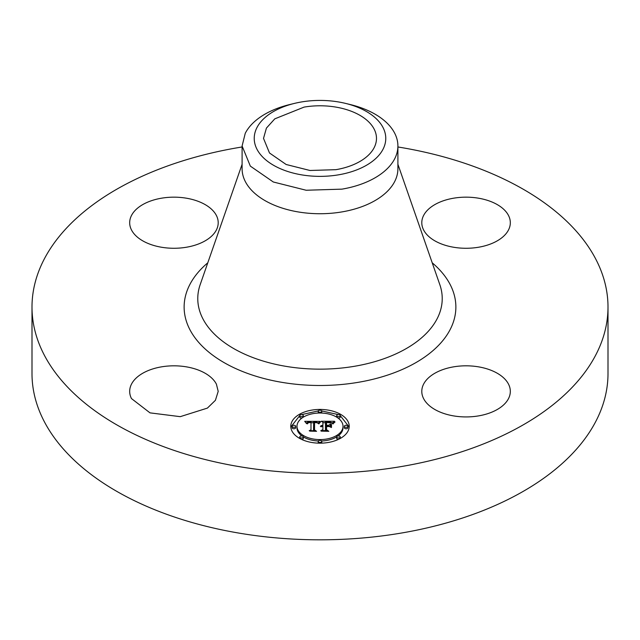 <?xml version="1.0" encoding="UTF-8"?>
<svg xmlns="http://www.w3.org/2000/svg" width="640" height="640" viewBox="0 0 640 640"><rect width="100%" height="100%" fill="white"/><g stroke="black" fill="none" stroke-linecap="round" stroke-linejoin="round"><path stroke-width="0.96" d="M216.416 384.176L218.2 391.368L215.416 400.304L207.392 408.104L180.24 416.664L150.008 412.864L131.472 398.568A44.264 25.552 180 0 1 129.68 391.368A44.264 25.552 180 0 1 167.648 366.08A44.264 25.552 180 0 1 216.416 384.176M397.904 146.968A288 166.272 180 0 1 608 307.048L608 373.544A288 166.272 180 0 1 401.08 533.096A288 166.272 180 0 1 32 373.544L32 307.048A288 166.272 180 0 1 238.92 147.496A288 166.272 180 0 1 242.096 146.968M608 307.048A288 166.272 180 0 1 401.08 466.592A288 166.272 180 0 1 32 307.048M161.48 198.2A44.264 25.552 180 0 1 218.208 222.72A44.264 25.552 180 0 1 186.4 247.24A44.264 25.552 180 0 1 129.68 222.72A44.264 25.552 180 0 1 161.48 198.2M508.528 215.528A44.264 25.552 180 0 1 510.32 222.72A44.264 25.552 180 0 1 472.352 248.016A44.264 25.552 180 0 1 423.584 229.912A44.264 25.552 180 0 1 421.792 222.72A44.264 25.552 180 0 1 459.76 197.424A44.264 25.552 180 0 1 508.528 215.528M478.52 415.896A44.264 25.552 180 0 1 421.792 391.368A44.264 25.552 180 0 1 453.6 366.848A44.264 25.552 180 0 1 510.32 391.368A44.264 25.552 180 0 1 478.52 415.896M349.216 426.304A29.216 16.864 180 0 1 320 443.168A29.216 16.864 180 0 1 290.784 426.304A29.216 16.864 180 0 1 320 409.432A29.216 16.864 180 0 1 349.216 426.304M349.184 427.024L340.232 415.584M338.344 414.616L321.688 410.912M318.312 410.912L301.656 414.616M299.768 415.584L290.816 427.024M345.544 103.4L350.256 104.544A77.904 44.976 180 0 1 397.904 145.992L397.904 168.76A77.904 44.976 180 0 1 341.936 211.912A77.904 44.976 180 0 1 242.096 168.76L242.096 145.992L245.248 133.328A77.904 44.976 180 0 1 289.744 104.544L294.456 103.4A65.776 37.976 180 0 1 345.544 103.4A65.776 37.976 180 0 1 383.112 149.08A65.776 37.976 180 0 1 301.48 174.832A65.776 37.976 180 0 1 256.888 127.704A65.776 37.976 180 0 1 294.456 103.4M338.088 435.96A23.016 13.288 0 0 0 343.016 427.744L343.016 426.304A23.016 13.288 0 0 0 320 413.016A23.016 13.288 0 0 0 296.984 426.304L296.984 427.744A23.016 13.288 0 0 0 301.912 435.96M303.304 436.888A23.016 13.288 0 0 0 318.352 441M321.648 441A23.016 13.288 0 0 0 336.696 436.888M321.648 413.048A1.768 1.024 0 0 0 321.768 412.672L321.768 411.224A1.768 1.024 0 0 0 320 410.2A1.768 1.024 0 0 0 318.232 411.224L318.232 412.672A1.768 1.024 0 0 0 318.352 413.048M344.344 426.304L344.344 427.744A1.768 1.024 0 0 0 346.112 428.768A1.768 1.024 0 0 0 347.888 427.744L347.888 426.304A1.768 1.024 0 0 0 346.112 425.28A1.768 1.024 0 0 0 344.344 426.304A1.768 1.024 0 0 0 346.112 427.32A1.768 1.024 0 0 0 347.888 426.304M338.088 418.08A1.768 1.024 0 0 0 340.24 417.088L340.24 415.64A1.768 1.024 0 0 0 338.464 414.616A1.768 1.024 0 0 0 336.696 415.64L336.696 417.088A1.768 1.024 0 0 0 336.696 417.152M321.688 443.136A1.768 1.024 0 0 0 321.768 442.824L321.768 441.376A1.768 1.024 0 0 0 320 440.352A1.768 1.024 0 0 0 318.232 441.376L318.232 442.824A1.768 1.024 0 0 0 318.312 443.136M340.232 438.464A1.768 1.024 0 0 0 340.24 438.408L340.24 436.96A1.768 1.024 0 0 0 338.464 435.936A1.768 1.024 0 0 0 336.696 436.96L336.696 438.408A1.768 1.024 0 0 0 338.344 439.424M292.112 426.304L292.112 427.744A1.768 1.024 0 0 0 293.888 428.768A1.768 1.024 0 0 0 295.656 427.744L295.656 426.304A1.768 1.024 0 0 0 293.888 425.28A1.768 1.024 0 0 0 292.112 426.304A1.768 1.024 0 0 0 293.888 427.32A1.768 1.024 0 0 0 295.656 426.304M303.304 417.152A1.768 1.024 0 0 0 303.304 417.088L303.304 415.64A1.768 1.024 0 0 0 301.536 414.616A1.768 1.024 0 0 0 299.76 415.64L299.76 417.088A1.768 1.024 0 0 0 301.912 418.08M301.656 439.424A1.768 1.024 0 0 0 303.304 438.408L303.304 436.96A1.768 1.024 0 0 0 301.536 435.936A1.768 1.024 0 0 0 299.76 436.96L299.76 438.408A1.768 1.024 0 0 0 299.768 438.464M335.904 169.68L309.96 170.48L286.152 164.496L269.496 152.984L263.52 138.392L266.416 128.096L274.792 118.848L304.096 107.104A56.48 32.608 180 0 1 376.48 138.392A56.48 32.608 180 0 1 335.904 169.68M397.904 145.992A77.904 44.976 180 0 1 394.752 158.656A77.904 44.976 180 0 1 341.936 189.144L306.16 190.248L273.312 181.992L250.336 166.12L242.096 145.992M296.984 426.304A23.016 13.288 0 0 0 320 439.592A23.016 13.288 0 0 0 343.016 426.304M318.232 411.224A1.768 1.024 0 0 0 320 412.248A1.768 1.024 0 0 0 321.768 411.224M336.696 415.64A1.768 1.024 0 0 0 338.464 416.664A1.768 1.024 0 0 0 340.24 415.64M318.232 441.376A1.768 1.024 0 0 0 320 442.4A1.768 1.024 0 0 0 321.768 441.376M336.696 436.96A1.768 1.024 0 0 0 338.464 437.984A1.768 1.024 0 0 0 340.24 436.96M299.76 415.64A1.768 1.024 0 0 0 301.536 416.664A1.768 1.024 0 0 0 303.304 415.64M299.76 436.96A1.768 1.024 0 0 0 301.536 437.984A1.768 1.024 0 0 0 303.304 436.96M319.912 421.36L318.16 423.488L316.608 422.096L313.68 421.92L313.52 429.904L315.032 430.712L309.192 430.712L310.984 429.848L310.984 422.512L308.608 422.656L307.248 423.688L308.12 422.592L310.984 421.96L307.696 422.168L306.568 423.616L304.712 421.328L319.912 421.36M320.64 421.856L318.632 423.808L320.64 421.856M317.208 422.8L314.56 422.52L314.544 429.928L316.576 431.312L309.76 431.12L315.872 431.12L314.16 429.992L314.16 422.312L317.216 422.688M334.432 421.256L332.344 423.464L330.304 422.064L325.464 421.864L325.464 425.312L326.24 425.312L326.24 422.272L329.68 422.312L331.552 423.024L326.56 422.472L326.56 425.312L328.488 425.312L330.528 424.072L330.528 427.16L328.384 425.936L325.464 425.936L325.464 429.648L327.096 430.608L320.824 430.608L322.904 429.648L322.904 426.48L320.944 426.752L322.904 425.936L320.376 426.36L322.904 425.312L322.904 422.208L321.184 421.256L334.432 421.256M335.056 421.952L332.84 423.856L335.056 421.952M331.464 427.512L331.464 424.328L331.128 427.4M326.56 426.552L326.56 429.712L328.808 431.312L321.096 431.12L328.088 431.12L326.24 429.8L326.24 426.352L329.176 426.552L326.56 426.552M313.52 429.904L313.52 430.712M310.984 429.848L310.984 430.712M307.344 423.384L307.344 423.856M307.408 423.248L307.408 423.856M307.48 423.128L307.48 423.856M307.56 423.008L307.56 423.776M307.656 422.904L307.656 423.44M307.76 422.808L307.76 423.232M310.984 421.96L310.984 422.512M305.888 422.768L306.848 422.76M310.984 422.744L313.664 422.728M317.56 422.712L318.656 422.704M318.856 423.44L318.856 423.848M319.04 423.168L319.04 423.744M319.232 422.904L319.232 423.472M319.416 422.664L319.416 423.216M319.6 422.448L319.6 422.968M319.776 422.24L319.776 422.736M319.96 422.056L319.96 422.528M320.136 421.888L320.136 422.328M320.32 421.744L320.32 422.144M314.16 429.992L314.552 423.752M325.464 425.312L325.464 425.936M326.24 425.312L326.24 425.936M326.56 425.312L326.56 425.936M328.488 425.312L328.488 425.992M329.136 426.368L330.528 425.512L330.528 427.16M325.464 429.648L325.464 430.608M322.904 429.648L322.904 430.608M320.848 425.864L320.848 426.272M321.056 425.736L321.056 426.176M321.296 425.624L321.296 426.096M321.568 425.528L321.568 426.024M321.856 425.448L321.856 425.968M322.184 425.384L322.184 425.936M322.528 425.344L322.528 425.92M322.904 425.312L322.904 425.936M322.904 422.704L325.464 422.704M331.576 422.704L332.888 422.704M333.088 423.392L333.088 423.952M333.256 423.168L333.256 423.696M333.448 422.936L333.448 423.416M333.664 422.712L333.664 423.152M333.912 422.48L333.912 422.888M326.24 429.8L326.56 427.8M432.216 262.816A135.872 78.448 180 0 1 358.256 382.32A135.872 78.448 180 0 1 210.104 353.176A135.872 78.448 180 0 1 207.784 262.816M397.904 164.28L439.832 284.68A122.224 70.568 180 0 1 354.408 366.296A122.224 70.568 180 0 1 200.168 284.68L242.096 164.28"/></g></svg>
